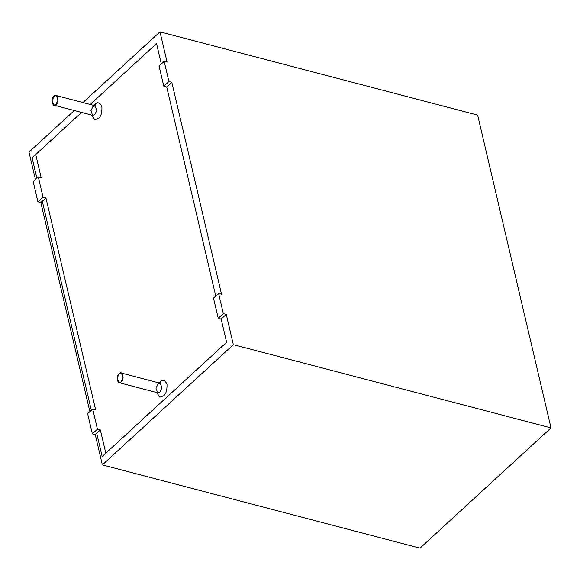 <?xml version="1.0" encoding="UTF-8"?>
<svg xmlns="http://www.w3.org/2000/svg" width="580" height="580" viewBox="0 0 580 580"><rect width="100%" height="100%" fill="white"/><g stroke="black" fill="none" stroke-linecap="round" stroke-linejoin="round"><path stroke-width="0.87" d="M226.599 342.272L102.167 456.496L226.599 342.272L221.154 319.065L226.599 342.272L221.154 319.065L218.239 318.297L223.329 313.62L226.243 314.389L233.349 344.658L551 427.902L477.637 115.101L159.978 31.856L477.637 115.101L551 427.902L233.349 344.658L102.363 464.899L95.265 434.63L92.35 433.862L87.616 413.685L92.35 433.862L97.447 429.185L100.362 429.954L105.806 453.161L226.599 342.272L105.806 453.161L100.362 429.954L97.447 429.185L92.713 409.009L97.447 429.185L92.35 433.862L95.265 434.63L100.362 429.954L95.265 434.63L102.363 464.899L420.022 548.143L102.363 464.899L233.349 344.658L226.243 314.389L221.154 319.065L226.599 342.272M215.753 296.054L166.721 86.986L215.753 296.054L166.721 86.986L163.806 86.224L168.896 81.548L164.169 61.364L159.072 66.04L163.806 86.224L159.072 66.04L164.169 61.364L168.896 81.548L171.81 82.309L221.517 294.205L218.602 293.444L223.329 313.62L218.602 293.444L213.505 298.12L218.239 318.297L213.505 298.12L218.602 293.444L221.517 294.205L171.81 82.309L166.721 86.986L215.753 296.054M161.32 63.974L156.542 43.602L90.233 104.472L156.542 43.602L161.32 63.974L156.542 43.602L90.233 104.472L156.542 43.602L161.32 63.974M81.57 112.426L32.11 157.825L36.888 178.205L32.11 157.825L81.57 112.426L35.75 154.49L41.194 177.697L38.28 176.929L33.183 181.605L37.917 201.789L43.014 197.113L38.28 176.929L43.014 197.113L45.929 197.874L95.627 409.77L92.713 409.009L87.616 413.685L92.713 409.009L95.627 409.77L45.929 197.874L43.014 197.113L37.917 201.789L33.183 181.605L38.28 176.929L41.194 177.697L35.75 154.49L81.57 112.426M42.289 201.216L91.321 410.285L42.289 201.216M96.722 433.289L102.167 456.496L96.722 433.289M95.156 104.248C97.469 101.63 99.724 102.428 101.906 106.633C102.116 112.65 100.971 116.566 98.469 118.371L94.823 119.726L91.546 115.043L94.823 119.726L98.469 118.371C100.971 116.566 102.116 112.65 101.906 106.633C99.724 102.428 97.469 101.63 95.156 104.248L94.054 105.473L95.156 104.248L95.084 105.741L95.156 104.248M160.239 381.727C162.552 379.117 164.8 379.907 166.989 384.112C167.2 390.13 166.054 394.045 163.553 395.85L159.906 397.206L156.629 392.522L159.906 397.206L163.553 395.85C166.054 394.045 167.2 390.13 166.989 384.112C164.8 379.907 162.552 379.117 160.239 381.727L159.137 382.952L160.239 381.727L160.167 383.221L160.239 381.727M119.175 373.81L121.379 373.056L123.105 377.645L121.068 381.879L118.871 382.626L117.145 378.044L119.175 373.81C115.384 375.543 117.95 386.49 121.068 381.879C124.867 380.139 122.3 369.199 119.175 373.81M118.871 382.626L157.731 392.812L159.928 392.065L161.965 387.824L160.232 383.242L161.965 387.824L159.928 392.065L157.731 392.812L155.998 388.23L158.035 383.989L160.232 383.242L121.379 373.056M54.092 96.324L56.296 95.577L58.022 100.159L55.992 104.4L53.788 105.147L52.062 100.565L54.092 96.324C50.3 98.063 52.867 109.004 55.992 104.4C59.783 102.66 57.217 91.72 54.092 96.324M53.788 105.147L92.648 115.326L94.844 114.579L96.882 110.345L95.149 105.763L96.882 110.345L94.844 114.579L92.648 115.326L90.915 110.744L92.952 106.51L95.149 105.763L56.296 95.577M29 152.098L74.291 110.519L29 152.098L35.438 179.539L29 152.098M82.962 102.566L159.978 31.856L167.083 62.133L164.169 61.364L167.083 62.133L159.978 31.856L82.962 102.566M89.871 411.619L40.832 202.55L37.917 201.789L40.832 202.55L45.929 197.874L40.832 202.55L89.871 411.619M420.022 548.143L551 427.902L420.022 548.143M218.239 318.297L221.154 319.065L226.243 314.389L223.329 313.62L218.239 318.297M163.806 86.224L166.721 86.986L171.81 82.309L168.896 81.548L163.806 86.224M159.834 383.699L160.232 383.242M94.75 106.212L95.149 105.763"/></g></svg>
